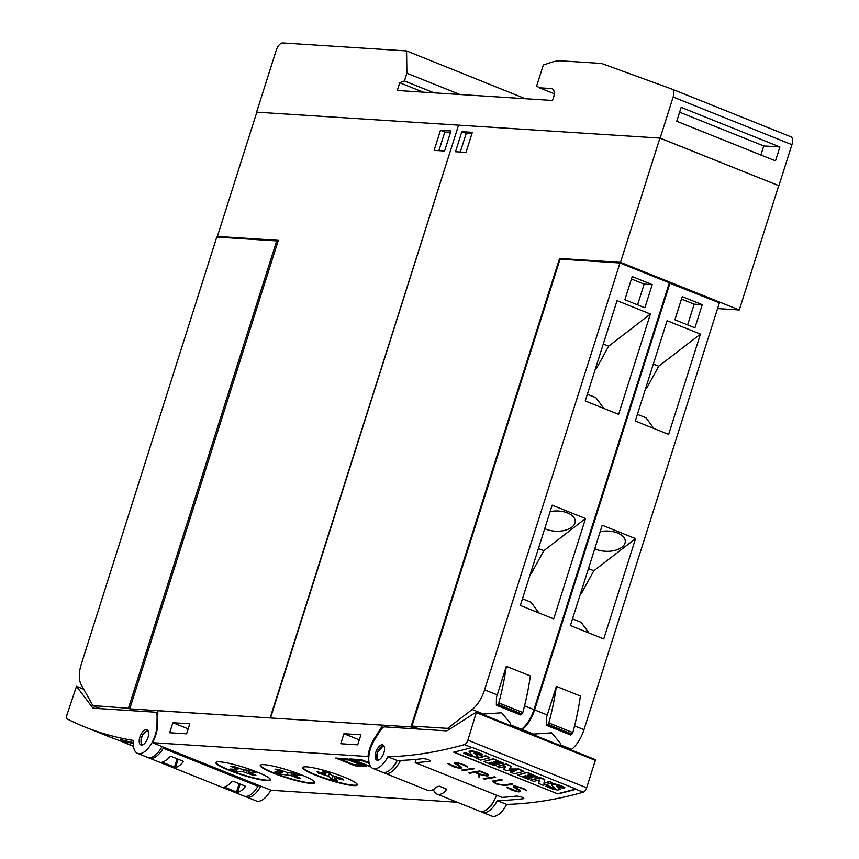 <?xml version="1.0" encoding="UTF-8"?>
<svg xmlns="http://www.w3.org/2000/svg" width="859" height="859" viewBox="0 0 859 859"><rect width="100%" height="100%" fill="white"/><g stroke="black" fill="none" stroke-linecap="round" stroke-linejoin="round"><path stroke-width="1.29" d="M387.86 756.768A20.433 9.717 111.8 0 1 372.924 768.429A20.433 9.717 111.8 0 1 373.193 742.165A20.433 9.717 111.8 0 1 374.846 739.255L380.344 730.547A8.171 3.887 111.8 0 1 385.068 726.918L446.046 730.837A8.171 3.887 111.8 0 0 447.99 730.225L476.477 711.961L467.876 740.179A4.907 2.33 111.8 0 1 464.494 744.603A980.731 466.62 111.8 0 1 387.86 756.768L397.202 760.516A980.731 466.62 -68.2 0 0 423.09 758.615C428.072 759.173 430.295 760.065 429.758 761.289A980.731 466.62 111.8 0 1 415.305 762.642L502.043 797.42A980.731 466.62 -68.2 0 0 516.495 796.068C521.477 796.626 523.7 797.517 523.174 798.741A980.731 466.62 111.8 0 1 497.286 800.642A20.433 9.717 111.8 0 1 482.35 812.303L491.692 816.05A20.433 9.717 -68.2 0 0 506.627 804.389A980.731 466.62 -68.2 0 0 583.25 792.223A4.907 2.33 -68.2 0 0 586.643 787.8L595.341 760.365L594.986 759.624M497.286 800.642L506.627 804.389M482.35 812.303A20.433 9.717 111.8 0 1 481.083 811.551M489.19 807.374A13.486 6.421 -68.2 0 0 494.58 799.686M557.759 793.899L453.67 752.162A980.731 466.62 -68.2 0 0 471.827 747.545A4.907 2.33 -68.2 0 0 472.192 747.405L576.282 789.131A4.907 2.33 111.8 0 1 575.917 789.281A980.731 466.62 111.8 0 1 557.759 793.899L453.949 752.097M575.949 789.002L557.792 793.737M552.52 782.871L549.857 781.422L543.972 782.957L544.756 779.371L540.139 777.524L530.744 779.972L533.579 781.422A980.731 466.62 -68.2 0 0 539.516 779.94L538.668 783.462L543.135 785.255A980.731 466.62 -68.2 0 0 552.52 782.871L549.781 781.765A980.731 466.62 111.8 0 1 543.897 783.301L544.681 779.725L540.064 777.867A980.731 466.62 111.8 0 1 530.679 780.262M511.416 766.378L506.359 763.973L496.953 766.421L499.659 767.817A980.731 466.62 -68.2 0 0 505.833 766.282L503.621 769.406L506.327 770.491L516.517 770.544A980.731 466.62 111.8 0 1 510.321 772.091L514.444 773.755A980.731 466.62 -68.2 0 0 523.829 771.361L518.739 769.32L509.333 769.331L511.416 766.378L506.273 764.327A980.731 466.62 111.8 0 1 496.889 766.711M523.829 771.361L518.815 768.966L509.58 768.988M515.217 770.544L510.321 772.091M505.629 766.335L503.621 769.406M489.823 757.756L485.764 755.748L476.401 758.186L480.482 760.129A980.731 466.62 -68.2 0 0 489.823 757.756L485.689 756.092A980.731 466.62 111.8 0 1 476.348 758.476M472.794 755.104L471.441 755.04A5.133 1.493 12.4 0 1 469.315 754.331A18.039 5.261 12.4 0 1 465.599 752.441L463.602 753.236L470.56 756.167L475.414 757.08L477.819 756.457L474.093 753.053L474.726 752.924L480.643 755.297A980.731 466.62 -68.2 0 0 482.447 754.814L475.972 752.151L471.387 751.303L469.068 751.936L472.654 755.458L465.524 752.763A980.731 466.62 111.8 0 1 463.602 753.236M482.447 754.814L482.522 754.46A16.933 4.939 -167.6 0 0 476.047 751.797A5.766 1.686 -167.6 0 0 471.462 750.938A4.767 1.385 -167.6 0 0 469.143 751.571L469.068 751.936M477.819 756.457L477.905 756.113A7.344 2.137 -167.6 0 0 476.702 754.61L474.909 753.386A4.639 1.353 12.4 0 1 474.34 752.924M503.728 763.297L493.302 758.744L483.842 761.482L494.344 765.691A980.731 466.62 -68.2 0 0 496.094 765.262L489.737 762.717A980.731 466.62 -68.2 0 0 491.949 762.169L497.501 764.392A980.731 466.62 -68.2 0 0 499.1 763.984L493.549 761.761A980.731 466.62 -68.2 0 0 495.697 761.203L502.043 763.748A980.731 466.62 -68.2 0 0 503.728 763.297L493.227 759.088A980.731 466.62 111.8 0 1 483.842 761.482M499.1 763.984L494.15 761.611M496.094 765.262L490.274 762.588M537.519 776.847L527.093 772.284L517.633 775.022L528.135 779.242A980.731 466.62 -68.2 0 0 529.885 778.812L523.528 776.268A980.731 466.62 -68.2 0 0 525.74 775.72L531.281 777.943A980.731 466.62 -68.2 0 0 532.891 777.535L527.34 775.312A980.731 466.62 -68.2 0 0 529.477 774.754L535.833 777.298A980.731 466.62 -68.2 0 0 537.519 776.847L527.018 772.638A980.731 466.62 111.8 0 1 517.633 775.022M532.891 777.535L527.931 775.151M529.885 778.812L524.065 776.128M555.097 788.111L553.754 788.047A5.133 1.493 12.4 0 1 551.628 787.327A18.039 5.261 12.4 0 1 547.902 785.437L545.905 786.232L552.874 789.174L557.716 790.087L560.132 789.464L556.407 786.049L557.04 785.931L562.946 788.294A980.731 466.62 -68.2 0 0 564.75 787.81L558.275 785.147L553.69 784.299L551.371 784.933L554.957 788.465L547.838 785.77A980.731 466.62 111.8 0 1 545.905 786.232M564.75 787.81L564.825 787.467A16.933 4.939 -167.6 0 0 558.35 784.804A5.766 1.686 -167.6 0 0 553.765 783.945A4.767 1.385 -167.6 0 0 551.457 784.578L551.371 784.933M560.132 789.464L560.208 789.11A7.344 2.137 -167.6 0 0 559.005 787.617L557.212 786.393A4.639 1.353 12.4 0 1 556.653 785.931M539.516 779.94L538.668 783.462M430.38 760.977L429.758 761.289L429.951 760.398M416.024 759.367L415.552 762.942M523.786 798.441L523.174 798.741L523.367 797.861M507.433 788.068L506.724 787.091L517.429 791.418A980.731 466.62 -68.2 0 0 518.911 791.193L518.857 790.334L513.661 787.069L513.618 786.114A980.731 466.62 -68.2 0 0 514.745 785.921L523.893 788.626L526.524 790.731L523.056 788.734L515.829 786.404A980.731 466.62 111.8 0 1 514.863 786.576L519.835 790.301L520.146 791.644A980.731 466.62 111.8 0 1 518.503 791.901L512.683 790.463L507.508 787.778L516.076 791.15M483.241 778.651A980.731 466.62 -68.2 0 0 494.451 776.826L495.6 777.288A980.731 466.62 111.8 0 1 484.401 779.124L483.241 778.651M461.895 770.094A980.731 466.62 -68.2 0 0 473.094 768.257L474.254 768.73A980.731 466.62 111.8 0 1 463.055 770.555L461.895 770.094M448.591 764.467L447.883 763.501L458.588 767.828A980.731 466.62 -68.2 0 0 460.07 767.602L460.016 766.743L454.83 763.479L454.776 762.524A980.731 466.62 -68.2 0 0 455.904 762.32L465.052 765.036L467.683 767.141L461.058 763.866L456.988 762.813A980.731 466.62 111.8 0 1 456.022 762.975L460.993 766.711L461.304 768.053A980.731 466.62 111.8 0 1 459.662 768.3L453.842 766.872L448.666 764.188L457.235 767.559M468.531 772.756A980.731 466.62 -68.2 0 0 479.741 770.92L486.398 773.594L488.341 774.689L488.395 775.666A980.731 466.62 111.8 0 1 486.763 775.945L479.891 774.421L479.526 777.159L478.27 776.665L478.646 773.916L474.909 772.424A980.731 466.62 111.8 0 1 469.69 773.218L468.531 772.756M492.325 781.411L493.109 780.831A980.731 466.62 -68.2 0 0 501.087 779.489L502.247 779.951A980.731 466.62 111.8 0 1 494.29 781.293L493.818 782.216L497.264 783.87L503.685 785.062A980.731 466.62 -68.2 0 0 511.642 783.719L512.791 784.181A980.731 466.62 111.8 0 1 504.813 785.523L496.577 783.999L492.325 781.411M372.924 768.429L382.266 772.177A20.433 9.717 -68.2 0 0 397.202 760.516M501.57 784.986L512.383 784.009M492.508 781.271L494.967 783.054L499.949 784.686M493.56 781.84L494.365 780.981L501.828 779.779M479.891 774.421L483.424 775.537M469.089 772.681L474.984 772.101L478.721 773.605L478.345 776.386L479.558 776.88M484.186 775.344L488.631 775.076M487.397 774.732L480.213 771.264L475.736 771.983L481.104 774.485L485.668 775.473A980.731 466.62 -68.2 0 0 487.182 775.205L485.593 773.712L480.149 771.522A980.731 466.62 111.8 0 1 475.65 772.295M455.807 763.458L456.097 762.685L458.255 762.749L467.403 766.722M458.674 767.817L461.53 767.484M454.636 762.792L460.284 767.13M462.453 770.018L473.835 768.558M483.8 778.576L495.192 777.116M514.638 787.048L514.928 786.286L517.097 786.339L526.245 790.312M517.515 791.407L520.371 791.075M513.478 786.393L519.126 790.72M384.274 751.367A8.171 3.887 111.8 0 1 376.822 760.108A8.171 3.887 111.8 0 1 375.447 753.676A8.171 3.887 111.8 0 1 382.899 744.936A8.171 3.887 111.8 0 1 384.274 751.367M383.597 745.408L377.165 752.838L377.595 760.236M400.477 760.408A20.433 9.717 111.8 0 1 384.961 773.229A20.433 9.717 111.8 0 1 383.726 772.509M397.212 760.516A13.486 6.421 111.8 0 1 391.704 768.365M152.569 742.681L367.985 756.521A22.066 10.501 111.8 0 1 374.417 738.429L382.781 725.179L157.841 710.726L157.637 724.491A22.066 10.501 111.8 0 1 152.569 742.681L164.219 747.47A1.632 0.773 -68.2 0 0 163.221 748.275A20.433 9.717 111.8 0 1 149.294 758.089L244.042 796.078A20.433 9.717 -68.2 0 0 257.968 786.264A1.632 0.773 -68.2 0 1 258.956 785.459L271.326 790.301L457.321 802.252M367.985 756.521L368.812 756.854M219.775 761.826A28.605 3.887 17.6 0 1 251.021 769.739A28.605 3.887 17.6 0 1 270.392 779.832A28.605 3.887 17.6 0 1 266.473 780.552A28.605 3.887 17.6 0 1 235.226 772.628A28.605 3.887 17.6 0 1 215.856 762.534A28.605 3.887 17.6 0 1 219.775 761.826M264.164 764.671A28.605 3.887 17.6 0 1 295.41 772.595A28.605 3.887 17.6 0 1 314.781 782.689A28.605 3.887 17.6 0 1 310.861 783.397A28.605 3.887 17.6 0 1 279.615 775.484A28.605 3.887 17.6 0 1 260.245 765.39A28.605 3.887 17.6 0 1 264.164 764.671M306.674 766.851A28.605 3.887 17.6 0 1 337.92 774.764A28.605 3.887 17.6 0 1 357.29 784.858A28.605 3.887 17.6 0 1 353.382 785.577A28.605 3.887 17.6 0 1 322.136 777.653A28.605 3.887 17.6 0 1 302.765 767.559A28.605 3.887 17.6 0 1 306.674 766.851M366.761 766.55L355.068 765.798L335.719 758.046L347.412 758.798L366.761 766.55M370.82 766.808L349.838 758.948L361.542 759.7L369.08 762.728M357.323 784.654A28.605 3.887 17.6 0 1 353.5 785.19A28.605 3.887 17.6 0 1 322.941 777.502A28.605 3.887 17.6 0 1 302.862 767.377M314.802 782.485A28.605 3.887 17.6 0 1 310.99 783.021A28.605 3.887 17.6 0 1 280.421 775.333A28.605 3.887 17.6 0 1 260.341 765.208M270.413 779.628A28.605 3.887 17.6 0 1 266.601 780.165A28.605 3.887 17.6 0 1 236.032 772.488A28.605 3.887 17.6 0 1 215.953 762.352M252.578 775.097L243 771.704L236.021 771.264L230.534 769.063L237.879 769.439L230.599 766.282L233.916 766.496L243.494 769.889L250.474 770.34L255.961 772.542L248.616 772.166L255.896 775.312L252.578 775.097L252.89 774.109M236.021 771.264L236.601 769.449M296.967 777.953L290.922 775.527L280.41 774.109L274.912 771.908L282.267 772.295L274.987 769.138L278.305 769.353L287.872 772.746L294.852 773.197L300.349 775.398L293.005 775.011L300.285 778.168L296.967 777.953L297.278 776.955M280.41 774.109L280.99 772.305M343.385 779.951L334.581 777.814L337.877 780.895L331.638 779.188L328.417 776.235L318.453 773.111L316.917 771.704L325.722 773.83L322.426 770.748L328.664 772.456L331.885 775.409L341.85 778.533L343.385 779.951M318.453 773.111L318.732 772.198M331.638 779.188L332.701 775.86M355.411 764.703L355.068 765.798M361.414 765.09L353.747 764.596L341.066 759.506L348.733 760L361.414 765.09L362.305 764.757M348.722 759.313L348.733 760M340.153 758.325L341.066 759.506M369.542 765.605L369.187 766.711M370.068 765.637L367.867 765.498L355.197 760.419L362.863 760.913L369.252 763.479M362.842 760.226L362.863 760.913M354.273 759.238L355.197 760.419M149.294 758.089A20.433 9.717 111.8 0 1 148.382 757.595M137.569 753.343A20.433 9.717 111.8 0 1 133.585 740.469A980.731 466.62 111.8 0 1 85.256 727.133A980.731 466.62 111.8 0 1 67.593 719.133A4.907 2.33 111.8 0 1 67.077 714.463L76.494 686.287L92.375 707.408A8.171 3.887 -68.2 0 0 93.255 708.106A8.171 3.887 -68.2 0 0 93.846 708.235L154.835 712.165A8.171 3.887 111.8 0 1 155.425 712.294A8.171 3.887 111.8 0 1 157.1 716.245L156.972 725.297A20.433 9.717 111.8 0 1 156.757 728.292A20.433 9.717 111.8 0 1 137.569 753.343L147.576 757.359A20.433 9.717 -68.2 0 0 162.093 746.492M133.37 743.572A980.731 466.62 111.8 0 1 125.897 741.704L120.561 739.567A980.731 466.62 -68.2 0 0 133.403 742.606M260.835 786.092A20.433 9.717 111.8 0 1 246.318 796.948A20.433 9.717 111.8 0 1 245.309 796.39M246.318 796.948L256.326 800.964A20.433 9.717 -68.2 0 0 270.843 790.108M85.256 727.133L109.608 736.893A980.731 466.62 -68.2 0 0 117.339 739.824A980.731 466.62 -68.2 0 0 119.584 740.619L133.532 746.471M117.339 739.824L119.487 740.845M119.584 740.619A980.731 466.62 -68.2 0 0 119.949 740.748L133.499 746.17M147.437 739.051A8.171 3.887 111.8 0 1 140.876 744.978A8.171 3.887 111.8 0 1 140.393 735.734A8.171 3.887 111.8 0 1 146.953 729.806A8.171 3.887 111.8 0 1 147.437 739.051M147.641 730.279L143.109 733.994L141.907 736.335L140.983 739.298L141.692 745.118M183.192 761.396L182.935 762.212A20.433 9.717 111.8 0 1 175.494 767.506L162.147 762.148A20.433 9.717 -68.2 0 0 169.599 756.854L170.93 756.307L182.946 761.117L182.935 762.212L182.946 761.117M245.244 786.275L244.987 787.091A20.433 9.717 111.8 0 1 237.546 792.385L224.199 787.037A20.433 9.717 -68.2 0 0 231.64 781.744L232.982 781.185L244.998 785.996L244.987 787.091L244.998 785.996M384.961 773.229L427.653 790.355A20.433 9.717 -68.2 0 0 436.716 786.93L439.293 786.157L445.961 788.83L446.057 790.677A20.433 9.717 111.8 0 1 436.995 794.103L479.698 811.218A20.433 9.717 -68.2 0 0 496.513 795.402M446.476 790.022L446.476 789.346M436.995 794.103A20.433 9.717 111.8 0 1 433.548 789.872L433.387 789.507M382.781 725.179L387.495 727.079M186.628 733.844L169.685 732.748L172.863 722.72L189.807 723.804L186.628 733.844M357.72 744.839L340.776 743.744L343.954 733.715L360.909 734.799L357.72 744.839M188.207 728.872L172.863 722.72M359.298 739.867L343.954 733.715M270.746 717.984L410.967 726.929L559.574 258.43L620.509 262.349L739.277 309.97L717.566 308.574M672.221 89.207L790.871 136.785A8.171 3.887 -68.2 0 1 790.924 136.806A8.171 3.887 -68.2 0 1 791.923 144.656L778.898 185.716L659.927 138.084L458.566 125.146L270.531 717.899M219.367 237.234L217.391 236.44L278.316 240.348L129.709 708.847L270.338 717.952M129.709 708.847L134.756 710.865M129.859 708.374L92.858 705.572L81.057 684.355A24.514 11.661 111.8 0 1 81.369 663.91L216.769 237.063L276.695 240.917L128.571 707.87M100.6 708.675L92.858 705.572M277.983 241.433L276.695 240.917M458.534 125.264L270.134 717.866M458.169 125.113L256.809 112.175L217.391 236.44M450.964 130.955L444.597 151.023L434.106 150.346L440.474 130.278L450.964 130.955M440.474 130.278L444.801 132.018L438.895 150.658M450.503 132.383L444.801 132.018M778.694 185.705L739.277 309.97M659.927 138.084L620.509 262.349M559.574 258.43L561.561 259.225M635.671 269.275L650.048 275.041M685.707 289.343L700.096 295.109M669.279 282.998L719.391 302.84L583.98 729.688A24.514 11.661 -68.2 0 1 571.568 749.349L570.945 749.832M532.462 734.402A18.393 10.147 0.9 0 1 533.514 734.091L551.714 732.845L560.444 743.368L560.251 744.817A18.393 10.147 0.9 0 1 560.047 745.462M670.009 283.041L534.609 709.888A24.514 11.661 111.8 0 1 522.197 729.549L521.563 730.032M556.353 686.384A163.457 77.772 111.8 0 1 548.826 722.967A1.632 0.773 111.8 0 1 547.956 724.416L546.388 724.953L546.496 717.265A24.514 11.661 -68.2 0 0 547.29 714.967L556.353 686.384L580.373 696.015A163.457 77.772 -68.2 0 1 572.846 732.598A1.632 0.773 -68.2 0 1 571.976 734.048L570.408 734.724M667.089 320.718L700.45 334.097L668.635 434.396L635.273 421.028L667.089 320.718M602.213 525.246L635.563 538.625L603.748 638.935L570.387 625.556L602.213 525.246M694.92 327.827L674.895 319.806L682.239 296.645L702.265 304.677L694.92 327.827M637.389 414.339L645.989 417.796L653.871 428.48M653.334 364.066L658.735 366.224L646.58 388.375L645.313 389.352M700.45 334.097L658.735 366.224M645.732 388.032L646.58 388.375M572.513 618.877L581.114 622.324L588.984 633.019M588.458 568.594L593.848 570.752L581.704 592.903L580.437 593.88M635.563 538.625L593.848 570.752M600.173 531.646A18.393 10.147 0.9 0 1 625.288 541.449A18.393 10.147 0.9 0 1 621.916 547.194A18.393 10.147 0.9 0 1 594.772 548.676M580.856 592.57L581.704 592.903M681.477 299.061L694.19 304.161L687.608 324.895M702.265 304.677L694.19 304.161M415.885 728.894L410.967 726.929M411.923 726.08L560.047 259.128L619.973 262.983L484.573 689.82A24.514 11.661 111.8 0 1 472.16 709.491L447.636 728.368L411.923 726.08L419.546 729.13M447.636 728.368L449.622 729.173M482.425 714.344A18.393 10.147 0.9 0 1 483.467 714.022L501.667 712.787L510.407 723.299L510.214 724.749A18.393 10.147 0.9 0 1 509.999 725.404M520.898 729.774L521.531 729.28A24.514 11.661 -68.2 0 0 533.944 709.62L669.344 282.783L619.973 262.983M506.316 666.316A163.457 77.772 111.8 0 1 498.789 702.898A1.632 0.773 111.8 0 1 497.919 704.348L496.341 704.885L496.459 697.197A24.514 11.661 -68.2 0 0 497.243 694.91L506.316 666.316L530.336 675.947A163.457 77.772 -68.2 0 1 522.809 712.53A1.632 0.773 -68.2 0 1 521.939 713.979L520.371 714.656M617.052 300.65L650.413 314.029L618.587 414.339L585.226 400.96L617.052 300.65M552.165 505.178L585.527 518.557L553.711 618.867L520.35 605.488L552.165 505.178M644.873 307.769L624.858 299.737L632.203 276.587L652.217 284.608L644.873 307.769M587.352 394.281L595.953 397.728L603.834 408.422M603.297 343.997L608.687 346.156L596.543 368.307L595.276 369.284M650.413 314.029L608.687 346.156M595.695 367.974L596.543 368.307M522.465 598.809L531.066 602.256L538.947 612.95M538.421 548.525L543.811 550.694L531.657 572.846L530.39 573.823M585.527 518.557L543.811 550.694M550.136 511.588A18.393 10.147 0.9 0 1 575.251 521.381A18.393 10.147 0.9 0 1 571.869 527.125A18.393 10.147 0.9 0 1 544.735 528.607M530.808 572.502L531.657 572.846M631.44 278.992L644.153 284.093L637.571 304.838M652.217 284.608L644.153 284.093M455.495 151.721L461.852 131.652L472.343 132.329L465.986 152.397L455.495 151.721M471.892 133.757L466.19 133.392L460.284 152.032M461.852 131.652L466.19 133.392M660.131 138.095L256.605 112.153L276.19 50.413A8.171 3.887 111.8 0 1 282.675 42.95L406.565 50.917L406.887 73.24L404.439 80.961L399.746 82.765L397.298 90.485L551.446 100.396A2.448 1.17 -68.2 0 0 553.389 98.151A9.803 4.671 -68.2 0 0 552.197 88.735A9.803 4.671 -68.2 0 0 551.489 88.584L539.388 87.801L536.639 86.05L543.317 65.005L551.628 62.256A81.723 38.88 111.8 0 1 561.335 60.86L601.461 63.437L672.103 89.164A8.171 3.887 111.8 0 1 672.168 89.186A8.171 3.887 111.8 0 1 673.155 97.035L660.131 138.095L778.898 185.716M775.494 160.858L676.752 121.269L681.155 107.375L779.908 146.964L775.494 160.858M679.63 112.196L763.758 145.933L760.881 154.996M779.908 146.964L763.758 145.933M525.321 98.71L406.565 50.917M459.941 94.511L406.887 73.24M434.096 92.847L404.439 80.961M423.143 92.138L399.746 82.765M554.205 93.749L539.388 87.801M575.917 789.281L583.25 792.223M467.876 740.179L586.643 787.8M464.494 744.603L471.827 747.545M476.584 712.745L595.341 760.365M384.317 746.729A7.355 3.5 -68.2 0 0 377.273 752.838A7.355 3.5 -68.2 0 0 378.604 760.011M258.956 785.459L164.219 747.47M246.533 772.671L247.338 770.136M248.981 772.091L249.561 770.276M236.644 768.708L236.955 767.721M243 771.704L243.58 769.9M290.922 775.527L291.727 772.993M293.37 774.947L293.95 773.132M281.033 771.565L281.344 770.566M287.389 774.56L287.969 772.746M336.535 778.061L336.814 777.159M325.658 773.701L326.259 771.801M325.303 774.99L325.658 773.884M328.417 776.235L329.405 773.132M126.187 740.995L125.897 741.704M157.594 725.544L156.972 725.297M157.755 716.503L157.1 716.245M94.565 708.288L92.375 707.408M83.785 689.24L76.591 686.362M148.242 731.224A7.355 3.5 -68.2 0 0 141.617 737.698A7.355 3.5 -68.2 0 0 142.777 744.839M257.968 786.264L163.221 748.275M178.135 759.184L175.494 767.506M177.104 758.776L174.388 767.323M240.187 784.074L237.546 792.385M239.146 783.655L236.44 792.202M414.167 759.539L415.735 760.161M433.72 789.314L433.548 789.872M374.417 738.429L375.179 738.729M522.197 729.549L533.514 734.091M560.251 744.817L571.568 749.349M534.609 709.888L547.29 714.967M574.574 725.919L583.98 729.688M546.85 725.275L570.87 734.896M547.956 724.416L571.976 734.048M548.826 722.967L572.846 732.598M472.16 709.491L483.467 714.022M510.214 724.749L521.531 729.28M484.573 689.82L497.243 694.91M524.538 705.851L533.944 709.62M496.803 705.207L520.822 714.838M497.919 704.348L521.939 713.979M498.789 702.898L522.809 712.53M791.923 144.656L673.155 97.035M552.82 89.111L551.489 88.584M415.906 759.377L415.176 762.695M476.477 711.961L595.244 759.581M248.616 772.166L249.217 770.255M237.879 769.439L238.254 768.236M293.005 775.011L293.606 773.111M282.267 772.295L282.643 771.092M325.722 773.83L326.366 771.822M334.581 777.814L334.946 776.643M157.809 713.249L155.425 712.294M83.752 689.197L76.494 686.287M143.109 733.994L140.983 739.298M546.549 725.35L570.569 734.982M496.513 705.282L520.533 714.913M790.924 136.806L672.168 89.186"/></g></svg>
